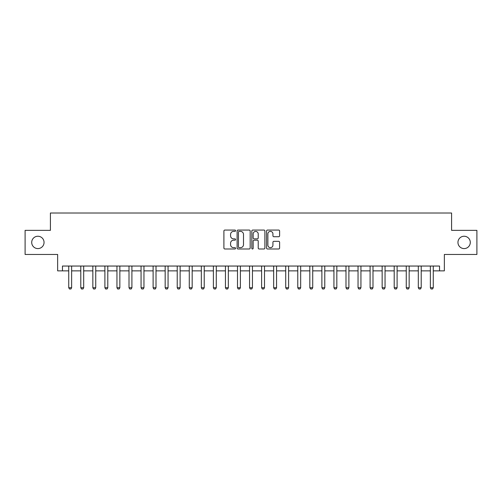 <?xml version="1.0" encoding="UTF-8"?>
<svg xmlns="http://www.w3.org/2000/svg" width="502" height="502" viewBox="0 0 502 502"><rect width="100%" height="100%" fill="white"/><g stroke="black" fill="none" stroke-linecap="round" stroke-linejoin="round"><path stroke-width="0.75" d="M235.57 230.719A0.665 0.665 0 0 0 234.911 230.06L224.852 230.06A0.948 0.948 0 0 0 223.905 231.008L223.905 248.044A0.948 0.948 0 0 0 224.852 248.992L234.911 248.992A0.665 0.665 0 0 0 235.57 248.327A0.665 0.665 0 0 0 234.911 247.662L233.606 247.662A3.031 3.031 0 0 1 230.575 244.637L230.575 243.213A3.031 3.031 0 0 1 233.606 240.188L234.911 240.188A0.665 0.665 0 0 0 235.57 239.523A0.665 0.665 0 0 0 234.911 238.864L233.606 238.864A3.031 3.031 0 0 1 230.575 235.833L230.575 234.415A3.031 3.031 0 0 1 233.606 231.384L234.911 231.384A0.665 0.665 0 0 0 235.57 230.719M457.949 242.416A6.175 6.175 0 0 0 464.124 248.59A6.175 6.175 0 0 0 470.292 242.416A6.175 6.175 0 0 0 464.124 236.247A6.175 6.175 0 0 0 457.949 242.416M31.708 242.416A6.175 6.175 0 0 0 37.876 248.59A6.175 6.175 0 0 0 44.05 242.416A6.175 6.175 0 0 0 37.876 236.247A6.175 6.175 0 0 0 31.708 242.416M278.666 236.731A0.948 0.948 0 0 0 279.608 235.783L279.608 231.008A0.948 0.948 0 0 0 278.666 230.06L267.497 230.06A0.948 0.948 0 0 0 266.549 231.008L266.549 248.044A0.948 0.948 0 0 0 267.497 248.992L278.666 248.992A0.948 0.948 0 0 0 279.608 248.044L279.608 242.271A0.948 0.948 0 0 0 278.666 241.324L273.885 241.324A0.948 0.948 0 0 0 272.937 242.271L272.937 245.133A2.535 2.535 0 0 1 270.402 247.662A2.535 2.535 0 0 1 267.873 245.133L267.873 233.913A2.535 2.535 0 0 1 270.402 231.384A2.535 2.535 0 0 1 272.937 233.913L272.937 235.783A0.948 0.948 0 0 0 273.885 236.731L278.666 236.731M62.468 270.867L62.468 266.041L439.532 266.041L439.532 270.867L444.352 270.867L444.352 254.47L476.9 254.47L476.9 230.362L451.587 230.362L451.587 213.005L50.413 213.005L50.413 230.362L25.1 230.362L25.1 254.47L57.648 254.47L57.648 270.867L68.736 270.867M250.172 231.008A0.948 0.948 0 0 0 249.224 230.06L238.055 230.06A0.948 0.948 0 0 0 237.107 231.008L237.107 248.044A0.948 0.948 0 0 0 238.055 248.992L249.224 248.992A0.948 0.948 0 0 0 250.172 248.044L250.172 231.008M252.776 230.06L263.945 230.06A0.948 0.948 0 0 1 264.893 231.008L264.893 248.044A0.948 0.948 0 0 1 263.945 248.992L259.164 248.992A0.948 0.948 0 0 1 258.216 248.044L258.216 241.136A0.948 0.948 0 0 0 257.269 240.188L254.1 240.188A0.948 0.948 0 0 0 253.152 241.136L253.152 248.327A0.665 0.665 0 0 1 252.493 248.992A0.665 0.665 0 0 1 251.828 248.327L251.828 231.008A0.948 0.948 0 0 1 252.776 230.06M71.629 270.867L80.791 270.867M83.683 270.867L92.845 270.867M95.738 270.867L104.899 270.867M107.792 270.867L116.953 270.867M119.846 270.867L129.008 270.867M131.9 270.867L141.062 270.867M143.955 270.867L153.116 270.867M156.009 270.867L165.171 270.867M168.063 270.867L177.225 270.867M180.118 270.867L189.279 270.867M192.172 270.867L201.333 270.867M204.226 270.867L213.388 270.867M216.28 270.867L225.442 270.867M228.335 270.867L237.496 270.867M240.389 270.867L249.55 270.867M252.45 270.867L261.611 270.867M264.504 270.867L273.665 270.867M276.558 270.867L285.72 270.867M288.612 270.867L297.774 270.867M300.667 270.867L309.828 270.867M312.721 270.867L321.882 270.867M324.775 270.867L333.937 270.867M336.829 270.867L345.991 270.867M348.884 270.867L358.045 270.867M360.938 270.867L370.099 270.867M372.992 270.867L382.154 270.867M385.047 270.867L394.208 270.867M397.101 270.867L406.262 270.867M409.155 270.867L418.317 270.867M421.209 270.867L430.371 270.867M433.264 270.867L439.532 270.867M239.096 231.384A0.665 0.665 0 0 0 238.431 232.043L238.431 247.003A0.665 0.665 0 0 0 239.096 247.662L240.471 247.662A3.031 3.031 0 0 0 243.501 244.637L243.501 234.415A3.031 3.031 0 0 0 240.471 231.384L239.096 231.384M258.216 233.963A2.535 2.535 0 0 0 255.687 231.428A2.535 2.535 0 0 0 253.152 233.963L253.152 237.917A0.948 0.948 0 0 0 254.1 238.864L257.269 238.864A0.948 0.948 0 0 0 258.216 237.917L258.216 233.963M71.736 266.041L71.673 266.236A0.966 0.966 90 0 0 71.629 266.524L71.629 287.74L70.907 288.995L69.458 288.995L68.736 287.74L68.736 266.524A0.966 0.966 90 0 0 68.692 266.236L68.63 266.041M68.736 287.74L71.629 287.74M83.79 266.041L83.727 266.236A0.966 0.966 90 0 0 83.683 266.524L83.683 287.74L82.962 288.995L81.512 288.995L80.791 287.74L80.791 266.524A0.966 0.966 90 0 0 80.747 266.236L80.684 266.041M80.791 287.74L83.683 287.74M95.844 266.041L95.782 266.236A0.966 0.966 90 0 0 95.738 266.524L95.738 287.74L95.016 288.995L93.567 288.995L92.845 287.74L92.845 266.524A0.966 0.966 90 0 0 92.801 266.236L92.738 266.041M92.845 287.74L95.738 287.74M107.899 266.041L107.836 266.236A0.966 0.966 90 0 0 107.792 266.524L107.792 287.74L107.07 288.995L105.621 288.995L104.899 287.74L104.899 266.524A0.966 0.966 90 0 0 104.855 266.236L104.792 266.041M104.899 287.74L107.792 287.74M119.953 266.041L119.89 266.236A0.966 0.966 90 0 0 119.846 266.524L119.846 287.74L119.125 288.995L117.675 288.995L116.953 287.74L116.953 266.524A0.966 0.966 90 0 0 116.91 266.236L116.847 266.041M116.953 287.74L119.846 287.74M132.007 266.041L131.951 266.236A0.966 0.966 90 0 0 131.9 266.524L131.9 287.74L131.179 288.995L129.729 288.995L129.008 287.74L129.008 266.524A0.966 0.966 90 0 0 128.964 266.236L128.901 266.041M129.008 287.74L131.9 287.74M144.061 266.041L144.005 266.236A0.966 0.966 90 0 0 143.955 266.524L143.955 287.74L143.233 288.995L141.79 288.995L141.062 287.74L141.062 266.524A0.966 0.966 90 0 0 141.018 266.236L140.955 266.041M141.062 287.74L143.955 287.74M156.116 266.041L156.059 266.236A0.966 0.966 90 0 0 156.009 266.524L156.009 287.74L155.287 288.995L153.844 288.995L153.116 287.74L153.116 266.524A0.966 0.966 90 0 0 153.072 266.236L153.01 266.041M153.116 287.74L156.009 287.74M168.17 266.041L168.114 266.236A0.966 0.966 90 0 0 168.063 266.524L168.063 287.74L167.342 288.995L165.898 288.995L165.171 287.74L165.171 266.524A0.966 0.966 90 0 0 165.127 266.236L165.064 266.041M165.171 287.74L168.063 287.74M180.224 266.041L180.168 266.236A0.966 0.966 90 0 0 180.118 266.524L180.118 287.74L179.396 288.995L177.953 288.995L177.225 287.74L177.225 266.524A0.966 0.966 90 0 0 177.181 266.236L177.118 266.041M177.225 287.74L180.118 287.74M192.279 266.041L192.222 266.236A0.966 0.966 90 0 0 192.172 266.524L192.172 287.74L191.45 288.995L190.007 288.995L189.279 287.74L189.279 266.524A0.966 0.966 90 0 0 189.235 266.236L189.179 266.041M189.279 287.74L192.172 287.74M204.333 266.041L204.276 266.236A0.966 0.966 90 0 0 204.226 266.524L204.226 287.74L203.505 288.995L202.061 288.995L201.333 287.74L201.333 266.524A0.966 0.966 90 0 0 201.289 266.236L201.233 266.041M201.333 287.74L204.226 287.74M216.387 266.041L216.331 266.236A0.966 0.966 90 0 0 216.28 266.524L216.28 287.74L215.559 288.995L214.116 288.995L213.388 287.74L213.388 266.524A0.966 0.966 90 0 0 213.344 266.236L213.287 266.041M213.388 287.74L216.28 287.74M228.441 266.041L228.385 266.236A0.966 0.966 90 0 0 228.335 266.524L228.335 287.74L227.613 288.995L226.17 288.995L225.442 287.74L225.442 266.524A0.966 0.966 90 0 0 225.398 266.236L225.342 266.041M225.442 287.74L228.335 287.74M240.496 266.041L240.439 266.236A0.966 0.966 90 0 0 240.389 266.524L240.389 287.74L239.667 288.995L238.224 288.995L237.496 287.74L237.496 266.524A0.966 0.966 90 0 0 237.452 266.236L237.396 266.041M237.496 287.74L240.389 287.74M252.55 266.041L252.493 266.236A0.966 0.966 90 0 0 252.45 266.524L252.45 287.74L251.722 288.995L250.278 288.995L249.55 287.74L249.55 266.524A0.966 0.966 90 0 0 249.507 266.236L249.45 266.041M249.55 287.74L252.45 287.74M264.604 266.041L264.548 266.236A0.966 0.966 90 0 0 264.504 266.524L264.504 287.74L263.776 288.995L262.333 288.995L261.611 287.74L261.611 266.524A0.966 0.966 90 0 0 261.561 266.236L261.504 266.041M261.611 287.74L264.504 287.74M276.658 266.041L276.602 266.236A0.966 0.966 90 0 0 276.558 266.524L276.558 287.74L275.83 288.995L274.387 288.995L273.665 287.74L273.665 266.524A0.966 0.966 90 0 0 273.615 266.236L273.559 266.041M273.665 287.74L276.558 287.74M288.713 266.041L288.656 266.236A0.966 0.966 90 0 0 288.612 266.524L288.612 287.74L287.884 288.995L286.441 288.995L285.72 287.74L285.72 266.524A0.966 0.966 90 0 0 285.669 266.236L285.613 266.041M285.72 287.74L288.612 287.74M300.767 266.041L300.711 266.236A0.966 0.966 90 0 0 300.667 266.524L300.667 287.74L299.939 288.995L298.495 288.995L297.774 287.74L297.774 266.524A0.966 0.966 90 0 0 297.724 266.236L297.667 266.041M297.774 287.74L300.667 287.74M312.821 266.041L312.765 266.236A0.966 0.966 90 0 0 312.721 266.524L312.721 287.74L311.993 288.995L310.55 288.995L309.828 287.74L309.828 266.524A0.966 0.966 90 0 0 309.778 266.236L309.721 266.041M309.828 287.74L312.721 287.74M324.882 266.041L324.819 266.236A0.966 0.966 90 0 0 324.775 266.524L324.775 287.74L324.047 288.995L322.604 288.995L321.882 287.74L321.882 266.524A0.966 0.966 90 0 0 321.832 266.236L321.776 266.041M321.882 287.74L324.775 287.74M336.936 266.041L336.873 266.236A0.966 0.966 90 0 0 336.829 266.524L336.829 287.74L336.102 288.995L334.658 288.995L333.937 287.74L333.937 266.524A0.966 0.966 90 0 0 333.886 266.236L333.83 266.041M333.937 287.74L336.829 287.74M348.99 266.041L348.928 266.236A0.966 0.966 90 0 0 348.884 266.524L348.884 287.74L348.156 288.995L346.713 288.995L345.991 287.74L345.991 266.524A0.966 0.966 90 0 0 345.941 266.236L345.884 266.041M345.991 287.74L348.884 287.74M361.045 266.041L360.982 266.236A0.966 0.966 90 0 0 360.938 266.524L360.938 287.74L360.21 288.995L358.767 288.995L358.045 287.74L358.045 266.524A0.966 0.966 90 0 0 357.995 266.236L357.939 266.041M358.045 287.74L360.938 287.74M373.099 266.041L373.036 266.236A0.966 0.966 90 0 0 372.992 266.524L372.992 287.74L372.271 288.995L370.821 288.995L370.099 287.74L370.099 266.524A0.966 0.966 90 0 0 370.049 266.236L369.993 266.041M370.099 287.74L372.992 287.74M385.153 266.041L385.09 266.236A0.966 0.966 90 0 0 385.047 266.524L385.047 287.74L384.325 288.995L382.875 288.995L382.154 287.74L382.154 266.524A0.966 0.966 90 0 0 382.11 266.236L382.047 266.041M382.154 287.74L385.047 287.74M397.207 266.041L397.145 266.236A0.966 0.966 90 0 0 397.101 266.524L397.101 287.74L396.379 288.995L394.93 288.995L394.208 287.74L394.208 266.524A0.966 0.966 90 0 0 394.164 266.236L394.101 266.041M394.208 287.74L397.101 287.74M409.262 266.041L409.199 266.236A0.966 0.966 90 0 0 409.155 266.524L409.155 287.74L408.433 288.995L406.984 288.995L406.262 287.74L406.262 266.524A0.966 0.966 90 0 0 406.218 266.236L406.156 266.041M406.262 287.74L409.155 287.74M421.316 266.041L421.253 266.236A0.966 0.966 90 0 0 421.209 266.524L421.209 287.74L420.488 288.995L419.038 288.995L418.317 287.74L418.317 266.524A0.966 0.966 90 0 0 418.273 266.236L418.21 266.041M418.317 287.74L421.209 287.74M433.37 266.041L433.308 266.236A0.966 0.966 90 0 0 433.264 266.524L433.264 287.74L432.542 288.995L431.092 288.995L430.371 287.74L430.371 266.524A0.966 0.966 90 0 0 430.327 266.236L430.264 266.041M430.371 287.74L433.264 287.74"/></g></svg>
